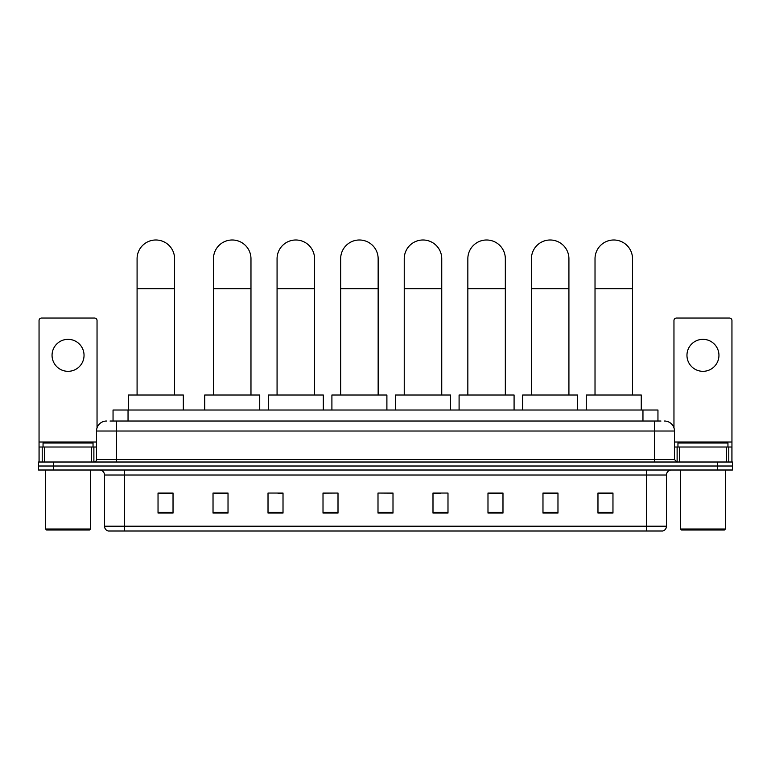<?xml version="1.0" encoding="UTF-8"?>
<svg xmlns="http://www.w3.org/2000/svg" width="771" height="771" viewBox="0 0 771 771"><rect width="100%" height="100%" fill="white"/><g stroke="black" fill="none" stroke-linecap="round" stroke-linejoin="round"><path stroke-width="1.16" d="M113.048 421.024L113.048 410.018L657.952 410.018L657.952 421.024M110.272 421.024L660.959 421.024M110.041 421.024L116.537 421.024L116.537 431.018L96.539 431.018L96.539 459.516A2.496 2.496 0 0 1 94.043 462.012M106.543 421.024A9.994 9.994 0 0 0 96.539 431.018M664.457 421.024A9.994 9.994 0 0 1 674.461 431.018L674.461 459.516L676.957 462.012M53.546 462.012L38.55 462.012L38.55 466.012L53.546 466.012L38.55 466.012L38.55 470.011L53.546 470.011L53.546 466.012L717.454 466.012L53.546 466.012L53.546 462.012L717.454 462.012L717.454 466.012L732.45 466.012L717.454 466.012L717.454 470.011L53.546 470.011M717.454 470.011L732.45 470.011L732.45 462.012L717.454 462.012M666.462 526.207C666.317 528.598 665.122 530.197 662.858 531.007L646.464 531.007L646.464 526.207L666.462 526.207L666.462 475.013A5.002 5.002 0 0 1 671.454 470.011M646.464 531.007L108.142 531.007A5.002 5.002 0 0 1 104.538 526.207L104.538 475.013C104.249 471.977 102.582 470.31 99.546 470.011M612.964 513.052L612.964 493.055L597.968 493.055L597.968 513.052L612.964 513.052M557.973 513.052L557.973 493.055L542.977 493.055L542.977 513.052L557.973 513.052M502.981 513.052L502.981 493.055L487.985 493.055L487.985 513.052L502.981 513.052M447.99 513.052L447.99 493.055L432.994 493.055L432.994 513.052L447.99 513.052M173.032 513.052L173.032 493.055L158.036 493.055L158.036 513.052L173.032 513.052M228.023 513.052L228.023 493.055L213.027 493.055L213.027 513.052L228.023 513.052M283.015 513.052L283.015 493.055L268.019 493.055L268.019 513.052L283.015 513.052M338.006 513.052L338.006 493.055L323.01 493.055L323.01 513.052L338.006 513.052M392.998 513.052L392.998 493.055L378.002 493.055L378.002 513.052L392.998 513.052M338.006 493.055L323.01 493.161L338.006 493.055M277.82 493.161L283.015 493.161M214.222 493.161L228.023 493.161M432.994 493.161L440.993 493.161M378.002 493.055L392.998 493.161L378.002 493.055M173.032 493.161L158.036 493.161M502.981 493.161L487.985 493.161M557.973 493.161L542.977 493.161M612.964 493.161L597.968 493.161M68.05 339.336A15.998 15.998 0 0 0 52.052 355.325A15.998 15.998 0 0 0 68.05 371.323A15.998 15.998 0 0 0 84.039 355.325A15.998 15.998 0 0 0 68.05 339.336M91.421 462.012L91.421 447.016L44.67 447.016L44.67 462.012M97.04 427.895L97.04 320.534A2.496 2.496 0 0 0 94.544 318.038L41.547 318.038A2.496 2.496 0 0 0 39.051 320.534L39.051 447.016L44.67 447.016M91.421 447.016L96.539 447.016M39.051 462.012L39.051 447.016M89.542 530.005L46.549 530.005L45.547 529.002L90.544 529.002L89.542 530.005M45.547 470.011L45.547 529.002M90.544 470.011L90.544 529.002M93.04 447.016L93.04 443.017L43.051 443.017L43.051 447.016M137.084 395.022L137.084 258.748A18.745 18.745 0 0 1 155.829 239.993A18.745 18.745 0 0 1 174.583 258.748A18.745 18.745 0 0 0 155.829 239.993M174.583 395.022L174.583 258.748M183.325 410.018L183.325 395.022L128.333 395.022L128.333 410.018M213.471 395.022L213.471 258.748A18.745 18.745 0 0 1 232.225 239.993A18.745 18.745 0 0 1 250.97 258.748A18.745 18.745 0 0 0 232.225 239.993M250.97 395.022L250.97 258.748M259.721 410.018L259.721 395.022L204.729 395.022L204.729 410.018M277.068 395.022L277.068 258.748A18.745 18.745 0 0 1 295.813 239.993A18.745 18.745 0 0 1 314.558 258.748A18.745 18.745 0 0 0 295.813 239.993M314.558 395.022L314.558 258.748M323.309 410.018L323.309 395.022L268.318 395.022L268.318 410.018M340.657 395.022L340.657 258.748A18.745 18.745 0 0 1 359.402 239.993A18.745 18.745 0 0 1 378.147 258.748A18.745 18.745 0 0 0 359.402 239.993M378.147 395.022L378.147 258.748M386.897 410.018L386.897 395.022L331.906 395.022L331.906 410.018M404.245 395.022L404.245 258.748A18.745 18.745 0 0 1 422.99 239.993A18.745 18.745 0 0 1 441.744 258.748A18.745 18.745 0 0 0 422.99 239.993M441.744 395.022L441.744 258.748M450.495 410.018L450.495 395.022L395.494 395.022L395.494 410.018M467.843 395.022L467.843 258.748A18.745 18.745 0 0 1 486.588 239.993A18.745 18.745 0 0 1 505.333 258.748A18.745 18.745 0 0 0 486.588 239.993M505.333 395.022L505.333 258.748M514.084 410.018L514.084 395.022L459.092 395.022L459.092 410.018M531.431 395.022L531.431 258.748A18.745 18.745 0 0 1 550.176 239.993A18.745 18.745 0 0 1 568.921 258.748A18.745 18.745 0 0 0 550.176 239.993M568.921 395.022L568.921 258.748M577.672 410.018L577.672 395.022L522.68 395.022L522.68 410.018M595.019 395.022L595.019 258.748A18.745 18.745 0 0 1 613.764 239.993A18.745 18.745 0 0 1 632.519 258.748A18.745 18.745 0 0 0 613.764 239.993M632.519 395.022L632.519 258.748M641.26 410.018L641.26 395.022L586.268 395.022L586.268 410.018M702.95 339.336A15.998 15.998 0 0 0 686.961 355.325A15.998 15.998 0 0 0 702.95 371.323A15.998 15.998 0 0 0 718.948 355.325A15.998 15.998 0 0 0 702.95 339.336M726.33 462.012L726.33 447.016L679.579 447.016L679.579 462.012M726.33 447.016L731.949 447.016L731.949 320.534A2.496 2.496 0 0 0 729.453 318.038L676.456 318.038A2.496 2.496 0 0 0 673.96 320.534L673.96 427.895M674.461 447.016L679.579 447.016M731.949 447.016L731.949 462.012M724.451 530.005L681.458 530.005L680.456 529.002L725.453 529.002L724.451 530.005M680.456 470.011L680.456 529.002M725.453 470.011L725.453 529.002M727.949 447.016L727.949 443.017L677.96 443.017L677.96 447.016M128.044 421.024L128.044 410.018M642.956 421.024L642.956 410.018M116.537 462.012L116.537 459.516L674.461 459.516M96.539 459.516L116.537 459.516L116.537 431.018L654.463 431.018L654.463 462.012M674.461 431.018L654.463 431.018L654.463 421.024M646.464 470.011L646.464 475.013L104.538 475.013M666.462 475.013L646.464 475.013L646.464 526.207L124.536 526.207L124.536 531.007M104.538 526.207L124.536 526.207L124.536 470.011M392.998 512.358L378.002 512.358M338.006 512.358L323.01 512.358M283.015 512.358L268.019 512.358M228.023 512.358L213.027 512.358M173.032 512.358L158.036 512.358M447.99 512.358L432.994 512.358M502.981 512.358L487.985 512.358M557.973 512.358L542.977 512.358M612.964 512.358L597.968 512.358M96.539 442.014L39.051 442.014M93.879 447.016L93.879 462.012M39.09 447.016L39.09 462.012M42.212 462.012L42.212 447.016M137.084 288.74L174.583 288.74M213.471 288.74L250.97 288.74M277.068 288.74L314.558 288.74M340.657 288.74L378.147 288.74M404.245 288.74L441.744 288.74M467.843 288.74L505.333 288.74M531.431 288.74L568.921 288.74M595.019 288.74L632.519 288.74M731.949 442.014L674.461 442.014M731.91 462.012L731.91 447.016M728.788 447.016L728.788 462.012M677.121 462.012L677.121 447.016"/></g></svg>
